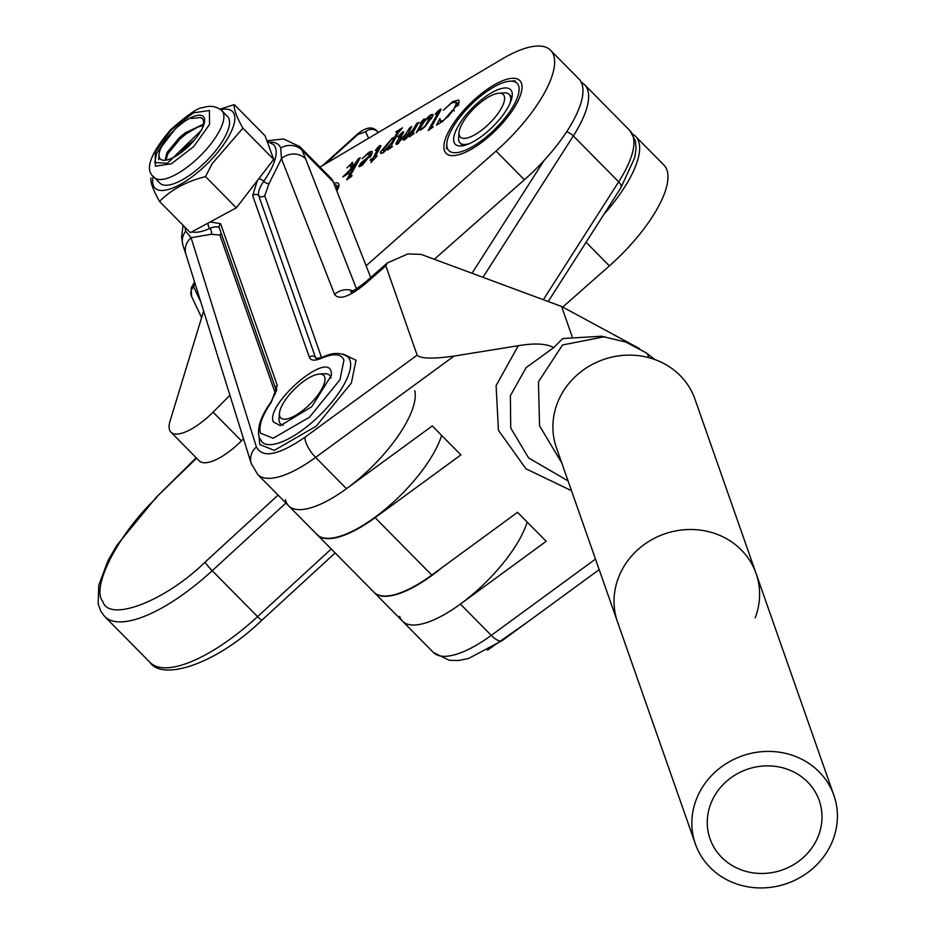 <?xml version="1.0" encoding="UTF-8"?>
<svg xmlns="http://www.w3.org/2000/svg" width="933" height="933" viewBox="0 0 933 933"><rect width="100%" height="100%" fill="white"/><g stroke="black" fill="none" stroke-linecap="round" stroke-linejoin="round"><path stroke-width="1.4" d="M279.562 415.651A34.544 12.316 135.4 0 0 279.364 421.996A34.544 12.316 135.4 0 0 280.46 423.792L280.46 423.792A34.544 12.316 135.4 0 0 283.282 425.191A34.544 12.316 135.4 0 1 280.46 423.792A34.544 12.316 135.4 0 1 279.025 418.602L279.433 413.354A30.218 10.776 135.4 0 1 279.527 412.549A30.218 10.776 135.4 0 1 295.19 388.443A30.218 10.776 135.4 0 1 319.191 374.098A30.218 10.776 135.4 0 1 324.882 380.757A30.218 10.776 135.4 0 1 300.414 412.269A30.218 10.776 135.4 0 1 279.433 413.354M319.191 374.098L324.451 373.748A34.544 12.316 135.4 0 1 329.617 375.264A34.544 12.316 135.4 0 1 330.982 378.098A34.544 12.316 135.4 0 0 330.714 377.06A34.544 12.316 135.4 0 0 329.617 375.264A34.544 12.316 135.4 0 0 321.5 374.25M193.784 146.516L209.552 124.427L209.412 110.479L193.434 112.846L171.007 130.13L155.24 152.219L155.379 166.167L171.345 163.811L193.784 146.516M203.056 125.477L197.656 127.121L185.994 133.99L180.337 138.667L167.952 153.607L165.876 160.184M165.059 160.289L166.96 152.592L179.346 137.664L184.991 132.976L203.324 124.287M179.672 153.63L187.276 145.7L194.612 139.787M154.26 177.433L159.928 183.171A47.49 16.934 -44.6 0 0 207.651 159.823A47.49 16.934 -44.6 0 0 227.524 116.45L221.856 110.7C216.444 106.175 210.123 105.161 202.916 107.692C198.647 107.19 187.836 114.584 170.471 129.862C149.758 154.446 144.358 170.296 154.26 177.433A47.49 16.934 -44.6 0 0 201.983 154.085A47.49 16.934 -44.6 0 0 221.856 110.7M153.269 176.302A54.464 19.43 -44.6 0 0 168.08 189.586A54.464 19.43 -44.6 0 0 209.703 161.292A54.464 19.43 -44.6 0 0 220.748 109.697M150.913 177.853C150.26 182.098 153.117 189.959 159.508 201.423C171.229 189.656 186.553 181.375 205.493 176.582L212.281 163.532L242.883 128.183C236.539 116.835 233.67 108.974 234.276 104.613L220.013 109.149M202.496 118.748L200.315 117.523L191.23 118.468M174.366 129.967L156.639 153.222L154.738 162.564L167.392 163.24L201.68 129.967M156.382 153.828L165.852 139.81M202.321 128.299L203.102 125.22L202.204 128.544M200.315 117.523A28.06 10.006 135.4 0 1 202.368 118.608A28.06 10.006 135.4 0 1 203.102 125.22M159.508 201.423L190.344 232.655L236.329 207.826L273.719 159.415L265.112 135.845L234.276 104.613M273.719 159.415L242.883 128.183M236.329 207.826L205.493 176.582M469.591 143.554A34.544 12.316 135.4 0 1 460.435 143.274A34.544 12.316 135.4 0 1 460.074 142.947A34.544 12.316 135.4 0 1 458.628 137.757L459.048 132.498A30.218 10.776 135.4 0 1 474.244 108.135A30.218 10.776 135.4 0 1 498.805 93.253A30.218 10.776 135.4 0 1 503.004 94.291A30.218 10.776 135.4 0 1 490.233 122.631A30.218 10.776 135.4 0 1 460.622 137.326A30.218 10.776 135.4 0 1 459.048 132.498M498.805 93.253L504.065 92.903A34.544 12.316 135.4 0 1 508.87 94.081A34.544 12.316 135.4 0 1 509.231 94.42A34.544 12.316 135.4 0 1 509.71 103.948M174.098 130.235A30.218 10.776 135.4 0 1 198.811 115.202A30.218 10.776 135.4 0 1 203.336 116.52A30.218 10.776 135.4 0 1 189.562 145.268A30.218 10.776 135.4 0 1 160.324 158.983A30.218 10.776 135.4 0 1 159.053 154.446A30.218 10.776 135.4 0 1 174.098 130.235M414.765 390.635A86.349 30.801 135.4 0 1 364.955 473.521A86.349 30.801 135.4 0 1 288.647 505.826A86.349 30.801 135.4 0 1 285.428 499.691M317.127 534.667A86.349 30.801 -44.6 0 0 317.267 534.819A86.349 30.801 -44.6 0 0 375.101 517.675L460.89 454.907L432.271 425.914L346.481 488.694A86.349 30.801 135.4 0 1 288.647 505.826L316.987 534.527A86.349 30.801 -44.6 0 0 381.434 512.334A86.349 30.801 -44.6 0 0 441.612 435.384M442.184 567.462A86.349 30.801 135.4 0 1 374.215 592.513A86.349 30.801 135.4 0 1 374.075 592.362M399.651 616.246L399.814 616.725A86.349 30.801 -44.6 0 0 402.555 621.215A86.349 30.801 -44.6 0 0 467.013 599.021A86.349 30.801 -44.6 0 0 527.192 522.072M639.618 348.674L561.584 306.479L421.156 254.406L407.908 253.904L387.3 262.989L385.819 265.835L417.144 355.146L304.986 437.215C278.617 455.304 262.43 458.546 256.4 446.954L191.09 237.74L185.725 231.151A63.899 22.789 135.4 0 1 185.142 227.384M270.057 142.213A63.899 22.789 135.4 0 1 280.716 148.02L281.463 158.657A17.272 15.943 -21.4 0 1 305.604 158.808L302.059 150.213L333.233 181.783L370.693 277.521M273.322 421.926C265.252 404.945 326.27 351.566 331.098 371.381L331.483 375.183L311.785 406.683L280.367 425.646L273.322 421.926M595.487 559.1L491.283 635.361A17.272 6.193 53.8 0 0 502.199 640.598L468.588 658.476L458.511 660.506L449.356 660.331L433.437 652.505L402.555 621.215A86.349 30.801 -44.6 0 0 460.401 604.083L546.178 541.303L517.558 512.31L431.781 575.09A86.349 30.801 135.4 0 1 373.935 592.222L317.267 534.819M417.144 355.146C420.678 358.727 432.994 359.03 454.079 356.068L518.281 345.711L496.099 385.609L498.42 430.265L525.932 468.763L571.509 490.7M266.92 140.79L283.644 138.982L299.75 146.586L330.923 178.168A77.707 27.722 135.4 0 1 333.233 181.783M518.281 345.711C534.691 342.959 546.505 343.601 553.701 347.636L562.716 338.551L601.773 336.23M553.701 347.636L526.119 367.625L510.374 395.685L510.736 428.025L528.603 457.928L568.069 480.903M604.852 336.65L562.506 344.977L538.446 381.83L539.566 425.821L561.759 462.908M191.778 231.885A60.447 21.564 -44.6 0 0 209.832 228.468A4.315 2.927 65.9 0 1 211.185 234.288L191.09 237.74A17.272 15.873 162.7 0 0 185.935 254.359A17.272 15.873 162.7 0 0 185.935 254.371L251.245 463.573L257.765 474.535A86.349 30.801 135.4 0 0 315.599 457.403L454.079 356.068M755.182 617.879A73.392 67.608 160.7 0 0 756.08 573.468A73.392 67.608 160.7 0 0 638.65 548.966A73.392 67.608 160.7 0 0 617.564 622.043L556.418 447.688A73.392 67.608 160.7 0 1 577.515 374.599A73.392 67.608 160.7 0 1 694.945 399.114L756.08 573.468A73.392 67.608 160.7 0 0 638.65 548.966A73.392 67.608 160.7 0 0 617.564 622.043L695.377 843.957A73.392 67.608 160.7 0 0 812.806 868.471A73.392 67.608 160.7 0 0 833.892 795.383A73.392 67.608 160.7 0 0 716.462 770.88A73.392 67.608 160.7 0 0 695.377 843.957M726.667 781.213A57.858 53.298 160.7 0 0 710.036 838.814A57.858 53.298 160.7 0 0 802.602 858.138A57.858 53.298 160.7 0 0 819.232 800.526A57.858 53.298 160.7 0 0 726.667 781.213M243.501 438.79L241.425 440.877L213.086 412.176A43.175 15.394 135.4 0 1 170.926 432.154A43.175 15.394 135.4 0 1 169.631 430.101A43.175 15.394 135.4 0 1 170.051 421.11L203.627 311.016M444.516 150.889A51.805 18.485 135.4 0 1 472.856 101.032A51.805 18.485 135.4 0 1 519.821 80.565A51.805 18.485 135.4 0 1 521.384 83.025A51.805 18.485 135.4 0 1 493.044 132.883A51.805 18.485 135.4 0 1 446.079 153.35A51.805 18.485 135.4 0 1 444.516 150.889M336.79 190.868A14.158 5.05 -44.6 0 0 338.784 184.058A14.158 5.05 -44.6 0 0 338.364 183.381A14.158 5.05 -44.6 0 0 333.851 183.346M338.936 185.644A14.158 5.05 -44.6 0 0 337.163 186.052M334.422 184.827A11.429 4.082 135.4 0 1 336.416 185.294A11.429 4.082 135.4 0 1 336.766 185.842A11.429 4.082 135.4 0 1 336.207 189.387M319.996 167.1L502.024 59.059A94.979 33.88 135.4 0 1 550.54 50.23L578.88 78.932A94.979 33.88 135.4 0 1 524.369 179.777L434.323 259.281M241.425 440.877A43.175 15.394 135.4 0 1 199.265 460.855L170.926 432.154M213.086 412.176L229.926 395.3M366.098 265.8L496.041 151.076L524.369 179.777M550.54 50.23A94.979 33.88 135.4 0 1 496.041 151.076M359.753 166.692L358.995 165.922L361.351 165.934L372.255 153.117L372.115 151.391L369.246 152.044L362.027 158.762L367.439 154.248L369.655 154.925L369.351 155.881L360.523 163.427L359.042 166.61M371.182 155.449L369.596 153.84L370.809 156.091M389.481 146.609L387.58 150.061L392.536 146.516L390.857 146.668L391.58 145.233L398.671 132.334L402.496 127.844L395.779 131.903L397.47 131.95L394.682 137.139L392.198 138.166L380.547 151.834L380.594 153.315L382.903 152.895L389.481 146.609L390.694 147.834M398.496 132.661L397.458 131.611L398.379 132.871M391.778 147.052L390.857 146.668M420.27 130.107L419.453 129.279L421.448 129.582L425.191 126.491L432.865 115.797L432.854 114.409L430.848 114.782L428.165 116.905L423.36 122.2L424.865 119.214L424.072 118.888L419.908 123.343L422.731 120.905L416.235 132.743L419.453 129.279L419.663 129.979M424.865 119.214L424.072 118.888L424.737 119.564M439.875 118.631L436.481 125.139L442.953 121.22L458.978 102.98L458.803 100.041L452.843 101.487L443.432 110.152L451.56 103.003L455.945 102.035L455.992 104.578L453.38 109.919L448.132 116.567L443.198 120.52L440.131 121.278L440.236 118.992M437.892 112.975L428.2 130.527L433.239 126.911L431.396 127.203L441.192 109.324L438.382 110.607L435.093 114.386L438.323 111.307L437.892 112.975L438.778 113.873M438.323 111.307L439.606 112.368M441.192 109.324L440.178 109.149L440.936 109.919M432.574 127.389L431.396 127.203M403.919 140.113L403.254 139.449L404.537 139.81L406.298 138.434L412.806 130.375L409.307 136.929L414.182 133.419L412.456 133.629L418.637 122.363L416.619 123.576L413.447 128.987L406.1 137.757L411.686 126.561L409.669 127.786L405.785 133.979L398.636 142.259L403.697 131.973L402.788 131.763L397.831 136.953L401.167 134.119L395.895 143.705L397.026 144.358L406.217 133.897L403.278 140.078M396.712 144.533L395.895 143.705L397.026 144.358M401.178 133.979L402.088 135.052M403.697 131.973L402.788 131.763L403.488 132.474M406.531 138.201L405.715 137.454M413.506 133.909L412.456 133.629M372.419 159.053L370.926 162.552L377.13 155.986L375.194 156.814L381.014 145.84L380.011 145.536L378.355 146.866L375.311 150.458L378.833 147.367L372.873 158.213L370.413 159.706L370.203 160.394L372.419 159.053L373.118 159.753M378.588 147.216L379.801 148.359M381.014 145.84L380.011 145.536L380.816 146.353M354.563 165.526L346.714 179.801L351.648 176.255L352.138 175.591L350.132 176.057L360.22 157.689L358.202 158.902L352.837 166.82L352.674 162.342L346.878 167.917L350.715 164.663L350.866 168.931L342.749 176.99L349.199 173.095L347.799 173.188L348.219 172.523L354.563 165.526L355.426 166.412M351.111 176.64L349.91 176.559M370.308 156.849L369.351 155.881M371.684 154.505L369.246 152.044M361.211 164.126L360.523 163.427M382.04 153.339L380.547 151.834M395.545 138.014L394.682 137.139M423.384 122.153L422.532 121.29M423.594 121.78L422.731 120.905M423.664 121.652L422.707 120.672M432.585 116.543L430.848 114.782M454.348 110.887L453.38 109.919M457.555 106.164L455.992 104.578M457.333 103.446L459.036 102.758M439.793 112.042L438.382 110.607M413.727 131.308L412.806 130.375M407.103 134.795L406.217 133.897M398.158 143.542L396.677 142.038M398.834 142.947L398.251 142.364M410.52 128.649L409.669 127.786M414.439 130.002L413.447 128.987M417.483 124.462L416.619 123.576M373.713 159.065L372.873 158.213M378.728 150.306L377.76 149.327M352.837 166.82L350.715 164.663M352.896 163.683L351.823 162.587M356.173 165.059L355.31 164.185M359.065 159.788L358.202 158.902M369.888 157.479L369.036 156.627L362.354 165.269M360.954 164.709L362.039 164.954L360.954 164.709L365.433 159.356L369.036 156.627M394.869 139.25L394.006 138.376L391.638 142.691L392.501 143.565M384.804 151.519L383.066 150.271L391.72 139.017L394.006 138.376M383.941 152.196L383.066 150.271M391.638 142.691L384.373 151.076M422.008 129.22L420.351 128.113L424.538 121.29L428.982 117.033L431.361 118.853M420.946 129.862L420.351 128.113M431.687 118.316L430.218 116.823L424.41 127.238M424.049 126.865L421.681 128.882M632.679 134.177A94.979 33.88 135.4 0 1 635.548 136.335L663.888 165.048A94.979 33.88 135.4 0 1 609.377 265.882L562.867 306.957M635.548 136.335A94.979 33.88 135.4 0 1 603.908 214.357M518.806 86.536A47.921 17.097 135.4 0 1 487.632 135.833A47.921 17.097 135.4 0 1 447.094 147.379A47.921 17.097 135.4 0 1 446.849 143.425A47.921 17.097 135.4 0 1 470.943 104.788A47.921 17.097 135.4 0 1 509.885 81.194A47.921 17.097 135.4 0 1 518.806 86.536M512.019 92.297A38.859 13.855 -44.6 0 0 479.154 101.65A38.859 13.855 -44.6 0 0 453.881 141.618A38.859 13.855 -44.6 0 0 461.112 145.956A38.859 13.855 -44.6 0 0 492.682 126.818A38.859 13.855 -44.6 0 0 512.229 95.493A38.859 13.855 -44.6 0 0 512.019 92.297M511.727 98.408A34.544 12.316 -44.6 0 0 511.622 97.907A34.544 12.316 -44.6 0 0 510.363 95.563L509.231 94.42M460.074 142.947L461.205 144.09A34.544 12.316 -44.6 0 0 464.028 145.49M331.25 548.977L257.566 616.643A120.882 43.116 135.4 0 1 150.073 662.477C162.529 681.183 216.258 664.343 261.87 620.212A8.63 0.816 47.4 0 1 257.566 616.643L212.234 570.716A120.882 43.116 135.4 0 1 104.729 616.55L100.881 611.372L98.175 603.943L98.735 585.353L107.995 560.686L116.858 545.292L156.254 497.301L196.606 458.161M278.069 495.108L205.027 562.179C165.199 601.202 108.963 622.812 102.782 601.47C90.688 587.312 118.748 533.256 156.662 497.697M205.027 562.179A8.63 0.816 47.4 0 0 212.234 570.716L285.906 503.05M629.88 130.597L584.548 84.67A94.979 33.88 135.4 0 1 573.329 135.915L618.661 181.842A8.63 4.327 32.6 0 1 620.818 187.895L634.743 157.677L636.061 148.125L635.361 140.848L629.88 130.597A94.979 33.88 135.4 0 1 618.661 181.842L543.344 299.715M482.967 277.323L573.329 135.915A8.63 4.327 32.6 0 0 566.588 131.833M544.102 160.429L472.005 273.252M258.744 178.809A4.315 1.854 34.9 0 1 263.747 181.282A60.447 21.564 -44.6 0 0 275.503 147.799A60.447 21.564 -44.6 0 0 273.579 144.662L267.083 141.245M259.176 437.262L259.736 444.528L274.36 450.359L316.217 426.171L351.391 382.962L356.021 360.266L343.367 354.143M270.687 402.473C260.669 416.55 256.855 428.212 259.246 437.46L262.033 441.985A60.447 21.564 -44.6 0 0 316.544 418.357A60.447 21.564 -44.6 0 0 349.98 360.208A60.447 21.564 -44.6 0 0 348.056 357.059C341.233 352.219 332.731 352.254 322.538 357.187A4.315 2.927 -114.1 0 0 321.465 358.26C333.711 353.036 341.21 353.665 343.939 360.138L339.927 379.813L309.429 417.261L273.159 438.23L260.482 433.169C258.453 426.078 262.091 415.71 271.398 402.076A4.315 1.854 -145.1 0 0 270.687 402.473C276.145 391.977 277.929 387.696 276.028 389.632A4.315 3.977 160.7 0 1 277.264 385.341L220.573 223.652A4.315 3.977 160.7 0 0 219.337 227.955L276.028 389.632M346.481 488.694L315.599 457.403A17.272 6.193 53.8 0 1 304.986 437.215M431.781 575.09L375.101 517.675M433.437 652.505A86.349 30.801 -44.6 0 0 491.283 635.361L460.401 604.083M356.511 288.938L305.604 158.808M353.036 290.851A17.272 15.943 158.6 0 0 334.55 294.373C339.006 300.333 349.024 297.009 364.605 284.39A17.272 2.682 -131.2 0 1 364.57 282.874C354.843 290.151 350.19 293.114 350.633 291.772L354.167 292.204M572.127 336.533L561.584 306.479M299.75 146.586A77.707 27.722 135.4 0 1 302.059 150.213A17.272 15.943 158.6 0 0 280.716 148.02M321.547 357.607L264.762 195.697L268.949 183.743L281.463 158.657L334.55 294.373M364.605 284.39L385.819 265.835M211.185 234.288L219.826 235.011L275.445 393.656M256.4 446.954A17.272 15.873 162.7 0 0 251.245 463.573M183.078 225.296L181.585 237.122L182.915 245.321A17.272 15.873 -17.3 0 1 182.915 245.309A17.272 15.873 -17.3 0 1 185.725 231.151M268.949 183.743A4.315 1.854 34.9 0 1 263.747 181.282A25.902 9.237 135.4 0 0 258.721 195.638A4.315 3.977 -19.3 0 0 264.762 195.697M321.453 357.374A4.315 3.977 -19.3 0 1 320.579 357.969M318.713 358.505A4.315 3.977 -19.3 0 1 315.412 357.316L258.721 195.638A4.315 3.977 -19.3 0 0 252.668 195.568L309.359 357.246A4.315 3.977 -19.3 0 1 315.412 357.316A25.902 9.237 135.4 0 0 316.182 358.61L322.538 357.187M219.826 235.011A4.315 3.977 160.7 0 0 221.109 233.028M208.351 222.929A4.315 2.927 65.9 0 0 209.832 228.468A25.902 9.237 135.4 0 1 219.337 227.944L219.383 227.99M648.563 357.572A53.531 15.01 -55.4 0 0 646.242 352.872L625.891 342.108L601.214 336.16M257.356 180.594L252.668 195.568M309.359 357.246C310.829 360.733 314.864 361.071 321.465 358.26M271.398 402.076L277.264 385.341M220.573 223.652L210.193 221.937M378.028 132.649L377.597 131.74L378.331 132.474M322.666 165.514L357.701 133.886A8.63 1.003 47.9 0 0 357.817 134.562L365.573 131.74L368.628 138.236M325.174 164.021L357.817 134.562M378.448 132.404L377.154 131.098A17.272 6.158 135.4 0 1 377.597 131.74A8.63 8 154.7 0 0 365.573 131.74M200.793 301.965L193.679 286.897A8.63 8 154.7 0 0 191.545 296.332L201.598 317.64M193.679 286.897L194.799 282.757M397.621 134.235L396.758 133.361M422.777 123.588L421.798 122.608M405.528 139.11L404.117 137.664M400.91 137.104L400.024 136.195M347.612 174.051L346.831 173.258M352.068 168.278L350.831 167.03M586.064 242.265L609.377 265.882M620.818 187.895L548.207 301.522M335.145 552.931L261.87 620.212M150.073 662.477L104.729 616.55M584.548 84.67L581.002 81.824M196.21 457.753L156.254 497.301M159.053 154.446L158.645 159.706M402.555 621.215L374.215 592.513M527.798 621.868L487.423 650.196M288.647 505.826L257.765 474.535M502.199 640.598L599.184 569.631M364.57 282.874L387.3 262.989M182.915 245.309L185.935 254.359M646.242 352.872L654.814 359.52M833.892 795.383L756.08 573.468M194.531 281.906L191.195 288.04L191.545 296.332M377.154 131.098C372.477 126.177 365.993 127.098 357.701 133.886M441.064 122.223L440.131 121.278M458.779 104.916L455.945 102.035M439.676 112.252L438.685 111.237M406.298 138.422L405.703 137.816M379.871 148.219L378.833 147.169M361.538 165.806L360.966 165.223M338.516 187.416L336.416 185.294M446.849 143.425L446.429 148.685M509.885 81.194L515.144 80.844"/></g></svg>
